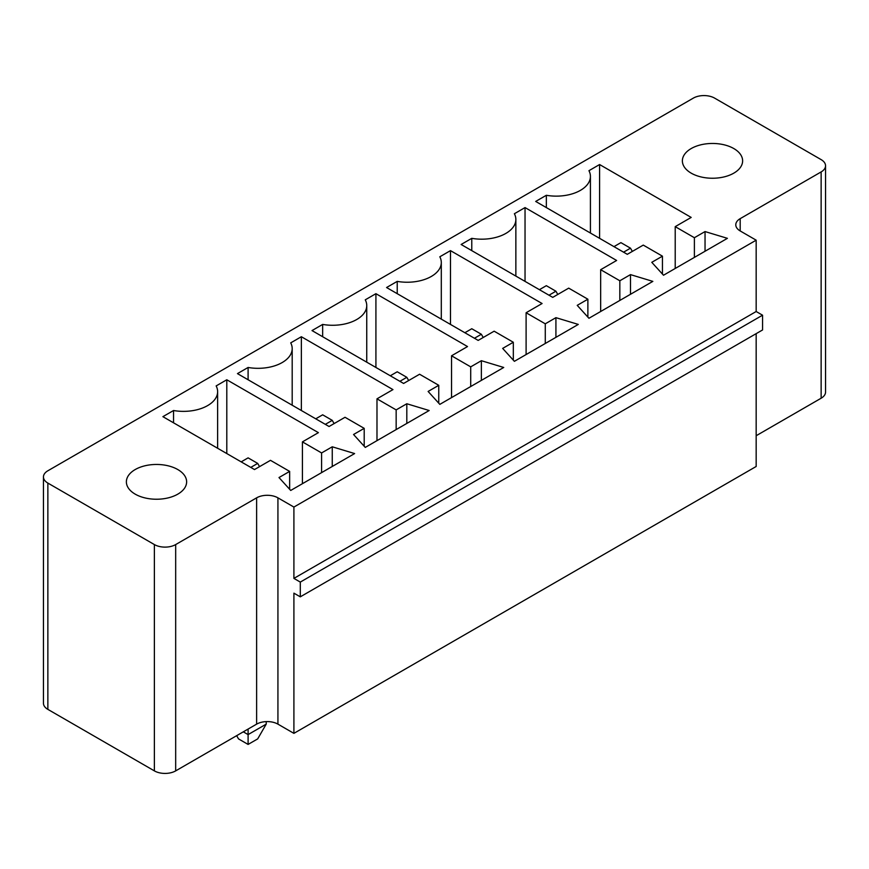 <?xml version="1.0" encoding="UTF-8"?>
<svg xmlns="http://www.w3.org/2000/svg" width="869" height="869" viewBox="0 0 869 869"><rect width="100%" height="100%" fill="white"/><g stroke="black" fill="none" stroke-linecap="round" stroke-linejoin="round"><path stroke-width="1.3" d="M693.321 98.121L47.86 470.781A15.066 8.701 0 0 0 43.45 476.929A15.066 8.701 0 0 0 47.86 483.077L154.378 544.57A15.066 8.701 0 0 0 175.679 544.57L256.627 497.839A15.066 8.701 180 0 1 277.928 497.839L293.907 507.061L756.171 240.181L740.192 230.948A15.066 8.701 180 0 1 735.782 224.799A15.066 8.701 180 0 1 740.192 218.651L821.14 171.921A15.066 8.701 0 0 0 825.55 165.773A15.066 8.701 0 0 0 821.14 159.624L714.622 98.121A15.066 8.701 180 0 0 693.321 98.121M756.171 435.727L821.14 398.219A15.066 8.701 0 0 0 825.55 392.071L825.55 165.773M43.45 476.929L43.45 703.227A15.066 8.701 0 0 0 47.86 709.376L154.378 770.879A15.066 8.701 0 0 0 175.679 770.879L256.627 724.138A15.066 8.701 180 0 1 277.928 724.138L293.907 733.36L756.171 466.479L756.171 333.653M651.783 262.319L662.439 256.17L643.266 245.101L627.288 254.324L535.684 201.434L546.34 195.286A34.141 19.715 0 0 0 590.42 176.429A34.141 19.715 0 0 0 588.943 170.693L599.588 164.534L691.192 217.424L675.213 226.646L694.385 237.715L705.041 231.567L727.407 238.334L663.503 275.234L651.783 262.319M600.664 269.694L619.836 280.763L630.481 274.615L652.847 281.382L588.943 318.271L577.222 305.356L587.879 299.208L568.706 288.139L552.727 297.372L461.124 244.482L471.78 238.334A34.141 19.715 0 0 0 515.86 219.477A34.141 19.715 0 0 0 514.383 213.731L525.039 207.582L616.632 260.472L600.664 269.694L600.664 311.515M542.082 303.52L526.103 312.742L545.276 323.811L555.921 317.663L578.287 324.419L514.383 361.319L502.662 348.404L513.318 342.256L494.146 331.187L478.167 340.409L386.575 287.53L397.22 281.382A34.141 19.715 0 0 0 441.3 262.525A34.141 19.715 0 0 0 439.823 256.779L450.479 250.63L542.082 303.52M216.153 385.923L226.798 379.764L318.402 432.653L302.423 441.876L321.595 452.945L332.251 446.796L354.617 453.564L290.713 490.453L278.992 477.548L289.649 471.4L270.476 460.331L254.498 469.553L162.894 416.664L173.55 410.516A34.141 19.715 0 0 0 217.63 391.658A34.141 19.715 0 0 0 216.153 385.923M429.177 410.516L365.262 447.416L353.553 434.5L364.198 428.352L345.026 417.283L329.058 426.505L237.454 373.616L248.1 367.468A34.141 19.715 0 0 0 292.19 348.61A34.141 19.715 0 0 0 290.713 342.875L301.358 336.727L392.962 389.605L376.983 398.828L396.155 409.896L406.811 403.748L429.177 410.516M470.716 366.859L481.361 360.7L503.738 367.468L439.823 404.367L428.113 391.452L438.758 385.304L419.586 374.235L403.607 383.457L312.014 330.578L322.66 324.419A34.141 19.715 0 0 0 366.751 305.562A34.141 19.715 0 0 0 365.262 299.827L375.919 293.679L467.522 346.557L451.543 355.79L470.716 366.859L470.716 386.531M293.907 733.36L293.907 593.158L300.294 596.84L762.558 329.959L762.558 315.197L756.171 311.515L756.171 240.181M300.294 596.84L300.294 582.089L293.907 578.396L293.907 507.061M236.65 735.674L238.519 738.9L248.1 744.429L257.691 738.9L266.207 724.138L266.207 721.618M266.207 724.138L248.1 734.598L248.1 729.058M243.309 731.828L248.1 734.598L248.1 744.429M756.171 311.515L293.907 578.396M662.439 274.05L662.439 256.17M705.041 251.25L705.041 231.567M694.385 257.398L694.385 237.715M546.34 207.582L546.34 195.286M675.213 268.467L675.213 226.646M599.588 238.334L599.588 164.534M619.836 300.446L619.836 280.763M630.481 294.287L630.481 274.615M525.039 281.382L525.039 207.582M471.78 250.63L471.78 238.334M587.879 317.098L587.879 299.208M526.103 354.552L526.103 312.742M450.479 324.419L450.479 250.63M545.276 343.483L545.276 323.811M555.921 337.335L555.921 317.663M397.22 293.679L397.22 281.382M513.318 360.146L513.318 342.256M226.798 453.564L226.798 379.764M173.55 422.812L173.55 410.516M302.423 483.696L302.423 441.876M321.595 472.627L321.595 452.945M332.251 466.479L332.251 446.796M289.649 489.28L289.649 471.4M406.811 423.431L406.811 403.748M396.155 429.579L396.155 409.896M364.198 446.242L364.198 428.352M376.983 440.648L376.983 398.828M301.358 410.516L301.358 336.727M248.1 379.764L248.1 367.468M481.361 380.383L481.361 360.7M451.543 397.6L451.543 355.79M375.919 367.468L375.919 293.679M438.758 403.194L438.758 385.304M322.66 336.727L322.66 324.419M135.206 494.146A30.122 17.391 0 0 0 168.032 497.915A30.122 17.391 0 0 0 186.629 481.85A30.122 17.391 0 0 0 156.507 464.459A30.122 17.391 0 0 0 126.374 481.85A30.122 17.391 0 0 0 135.206 494.146M691.192 173.148A30.122 17.391 0 0 0 724.029 176.918A30.122 17.391 0 0 0 742.626 160.852A30.122 17.391 0 0 0 712.493 143.461A30.122 17.391 0 0 0 682.371 160.852A30.122 17.391 0 0 0 691.192 173.148M762.558 315.197L300.294 582.089M632.35 251.402L630.481 248.176L623.562 252.173M630.481 248.176L620.9 242.636L613.97 246.633M557.789 294.45L555.921 291.213L549.002 295.21M555.921 291.213L546.34 285.684L539.41 289.681M483.229 337.487L481.361 334.261L471.78 328.732L464.861 332.729M481.361 334.261L474.441 338.258M259.549 466.631L257.691 463.405L250.772 467.403M257.691 463.405L248.1 457.865L241.18 461.863M334.109 423.583L332.251 420.357L322.66 414.817L315.74 418.815M332.251 420.357L325.321 424.354M408.669 380.535L406.811 377.309L399.881 381.306M406.811 377.309L397.22 371.78L390.3 375.766M47.86 709.376L47.86 483.077M154.378 770.879L154.378 544.57M821.14 398.219L821.14 171.921M175.679 770.879L175.679 544.57M740.192 230.948L740.192 218.651M256.627 724.138L256.627 497.839M277.928 724.138L277.928 497.839M590.42 176.429L590.42 233.033M515.86 219.477L515.86 276.081M441.3 262.525L441.3 319.129M217.63 391.658L217.63 448.263M292.19 348.61L292.19 405.226M366.751 305.562L366.751 362.177"/></g></svg>
